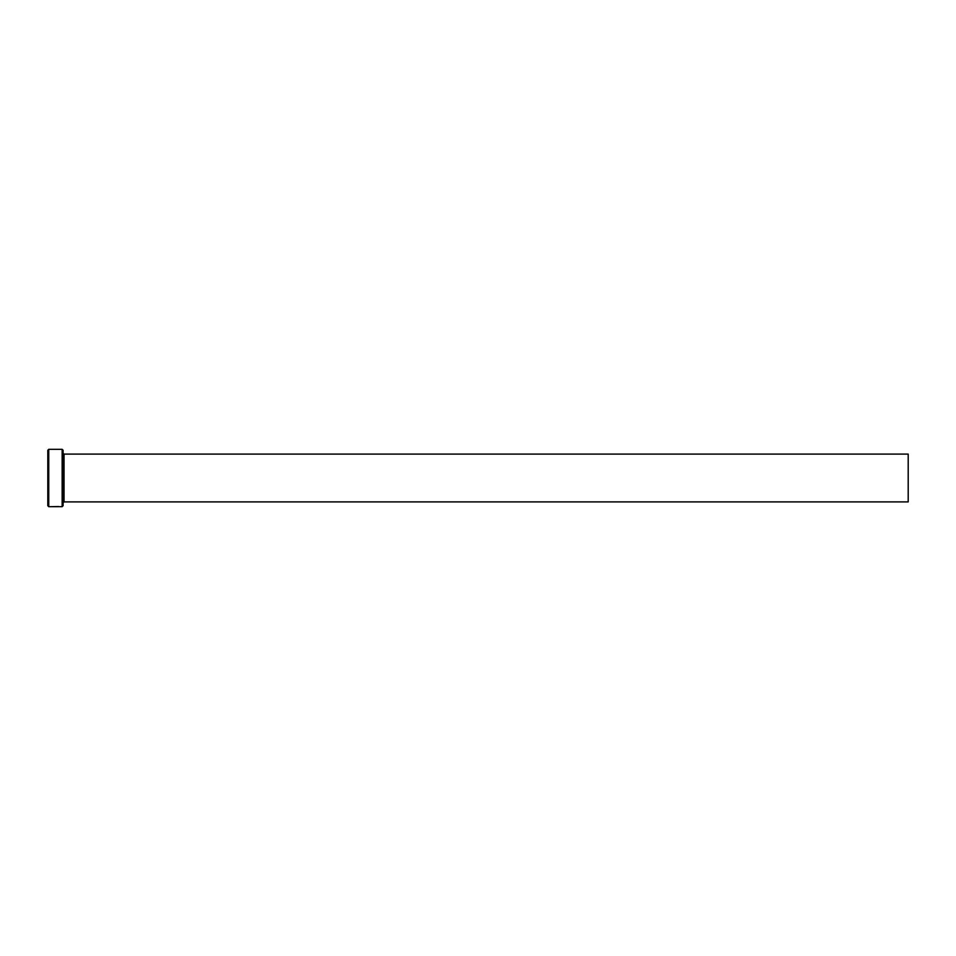 <?xml version="1.0" encoding="UTF-8"?>
<svg xmlns="http://www.w3.org/2000/svg" width="956" height="956" viewBox="0 0 956 956"><rect width="100%" height="100%" fill="white"/><g stroke="black" fill="none" stroke-linecap="round" stroke-linejoin="round"><path stroke-width="1.43" d="M58.698 506.549L50.955 506.668L58.698 506.584M62.14 449.32L63.096 450.276L63.096 505.724L62.14 506.68L62.14 449.32L48.756 449.32L48.756 506.68L47.8 505.724L47.8 450.276L48.756 449.32M64.052 454.1L908.2 454.1L908.2 501.9L64.052 501.9L64.052 454.1L63.096 453.144M50.955 506.68L55.687 506.68M62.14 506.68L59.559 506.68M58.698 506.68L48.756 506.68M64.052 501.9L63.096 502.856"/></g></svg>
